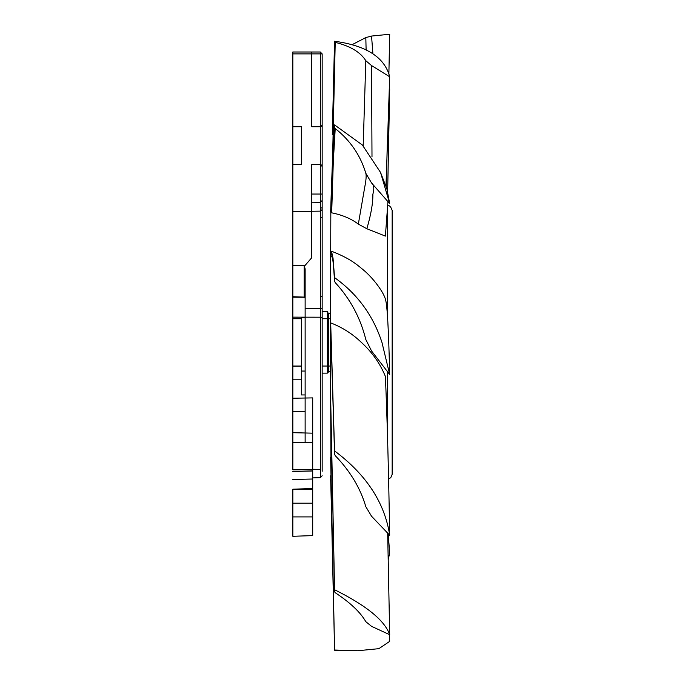 <?xml version="1.0" encoding="UTF-8"?>
<svg xmlns="http://www.w3.org/2000/svg" width="685" height="685" viewBox="0 0 685 685"><rect width="100%" height="100%" fill="white"/><g stroke="black" fill="none" stroke-linecap="round" stroke-linejoin="round"><path stroke-width="1.03" d="M392.162 474.328L392.162 210.449L392.162 474.328L390.775 477.685L388.592 478.926M389.696 535.25C384.739 502.79 366.364 474.679 334.571 450.91L330.675 322.892L330.675 255.325L330.675 322.892C342.226 327.31 352.45 333.809 361.337 342.389C372.032 352.056 380.047 363.401 385.39 376.416C387.145 416.352 388.583 469.293 389.696 535.25L371.553 516.259L365.816 506.686C360.438 488.225 350.24 471.203 335.222 455.636L334.571 454.138L330.675 326.223L330.675 402.121L334.571 591.763L335.222 592.722C350.24 602.62 360.438 612.27 365.816 621.68L371.553 626.347L389.696 634.712L387.667 533.161M330.675 399.124L334.571 589.734L330.675 402.069L331.052 479.072M330.675 342.389L330.675 326.12L331.283 342.389L334.571 450.91M330.675 322.892L330.675 326.12M330.846 205.706L330.675 252.842L331.497 251.224L333.03 258.176L334.571 277.63C357.373 293.899 373.162 315.485 381.947 342.389L389.696 374.549L371.553 350.977L365.816 339.529C360.438 317.874 350.24 298.891 335.222 282.588L334.58 281.107C333.526 265.026 332.645 256.404 331.917 255.222M334.571 277.63L334.571 280.961C333.389 259.855 331.797 249.862 330.675 255.325L331.677 256.918L332.071 255.676M332.285 134.808L334.349 50.228L332.285 134.808M387.95 201.595L385.39 236.111L366.843 228.747C370.987 214.619 373 203.137 372.871 194.3C374.43 188.623 373.984 184.847 371.553 182.964L389.696 203.642L386.888 188.889L380.543 172.44L389.696 203.642M358.341 224.123C351.337 218.763 342.449 214.987 331.677 212.821L333.304 161.54L335.222 128.532C350.24 140.391 360.438 155.298 365.816 173.279C366.484 175.565 366.115 180.206 364.72 187.202L358.341 224.123L366.843 228.747M330.675 211.228C331.942 170.034 333.244 141.264 334.571 124.918L330.675 212.179L331.677 212.821M330.675 475.741L334.571 650.236L357.698 650.75L378.865 648.669L389.696 641.365L389.525 634.644M330.675 252.842L330.675 255.325M330.675 479.132L332.302 543.119M389.696 374.549C388.583 328.209 387.145 303.181 385.39 299.448M334.571 124.918L362.339 144.989L380.543 172.44M332.508 160.847L335.222 42.376C350.24 46.015 360.438 52.129 365.816 60.717L363.187 145.896M371.998 156.968L371.553 65.572L389.696 76.78L385.998 186.046M333.398 87.201L334.571 41.246C366.364 45.561 384.739 57.412 389.696 76.78M351.944 44.756L365.816 37.581L366.115 49.928M372.905 53.79L371.553 36.057L389.696 34.25L388.875 74.108M387.265 144.681L386.237 186.782M389.166 89.949L389.696 89.547L387.65 191.654M388.249 559.431L389.696 553.095L388.172 533.683M330.675 457.349L334.571 650.022L357.698 650.75M334.571 589.734C366.364 605.523 384.739 620.516 389.696 634.712M371.553 182.964L365.816 173.279M334.571 127.341L335.222 128.532M371.553 65.572L365.816 60.717M334.571 41.246L335.222 42.376M334.571 41.99L334.349 50.228M371.553 36.057L365.816 37.581M334.571 650.022L330.675 459.087M328.312 313.79L328.312 343.365M322.164 213.48L322.164 311.649L327.361 311.649L328.312 313.439L330.675 313.439M312.702 472.941L312.702 469.268L320.306 469.405L320.306 308.318L322.164 308.224L322.164 471.297L322.164 373.128L327.361 373.128L327.361 311.649M328.312 341.413L328.312 371.33L330.675 371.33M327.361 373.128L328.312 372.186L328.312 366.038L330.675 366.038M311.761 211.254L320.306 211.134L320.306 308.318L305.133 308.327L305.133 442.373M322.164 308.224L322.164 209.593L320.306 211.134L320.306 202.632L311.761 202.803M312.702 477.899L320.34 477.633L320.34 317.206L292.837 317.146L292.837 398.233L312.702 397.899L312.702 470.98L312.702 469.807L292.837 469.807L292.837 442.373L312.702 442.373M312.702 516.91L312.702 535.601L312.702 503.192L292.837 503.192L292.837 536.295L292.837 516.91L312.702 516.91L312.702 433.168L292.837 432.68L292.837 469.807M312.702 488.508L292.837 489.201L312.702 489.475M312.702 535.601L292.837 536.295M292.837 516.91L292.837 489.475M292.837 442.373L292.837 366.158L301.357 366.158M292.837 366.158L292.837 126.725L301.357 126.725L301.357 164.554L292.837 164.554M292.837 318.619L301.357 318.619M292.837 411.351L305.133 411.351M292.837 379.19L301.357 379.19M292.837 366.038L301.357 366.038M322.164 366.038L327.361 366.038M292.837 318.739L301.357 318.739M322.164 318.739L330.675 318.739M292.837 297.179L304.191 297.273L304.191 265.352L305.133 268.957L305.133 308.327M311.761 53.884L322.164 53.884L322.164 124.833L320.272 126.725L311.761 126.725L311.761 52L292.837 52L292.837 126.725M322.164 397.094L322.164 296.468L320.34 296.793L320.34 207.94L322.164 207.94L322.164 53.884L320.272 52L292.837 52L292.837 53.884L320.34 53.884L320.272 52L311.761 52M292.837 479.5L312.702 479.012L312.702 469.807M292.837 211.485L311.761 211.485L311.761 164.554L320.272 164.554L322.164 166.446L321.744 165.265M292.837 265.352L304.191 265.352M311.761 211.485L311.761 257.714L304.671 265.891M321.111 164.751L320.272 164.554L320.272 126.725L321.111 126.528M321.119 126.519L321.744 126.014M322.164 124.833L322.164 218.643M322.164 296.468L322.164 217.462L320.34 217.787M305.133 371.047L301.357 371.047L301.357 394.945L305.133 394.945M301.357 371.047L301.357 317.694L305.133 317.694M320.34 207.94L320.272 52L322.164 53.884L320.34 53.884L320.34 126.716M322.164 222.771L322.164 200.457L320.306 202.632L320.34 194.052L311.761 194.052M322.164 209.593L322.164 200.457M322.164 207.94L322.164 217.462M328.312 318.739L328.312 315.819M387.427 371.595L387.427 433.742M392.162 210.432C390.887 206.639 389.311 205.055 387.427 205.706L387.427 315.451M320.34 164.563L320.34 194.052L322.164 194.052M292.837 471.468L312.702 470.98M320.34 296.793L320.34 317.206L322.164 317.557M292.837 296.725L305.133 297.127M304.191 297.179L305.133 298.215M385.672 300.133L385.664 300.124C383.977 292.315 372.768 277.605 363.367 269.924C356.551 264.333 350.249 258.493 331.497 251.232M333.638 140.682L330.761 209.55M320.34 477.633L322.164 475.75"/></g></svg>
